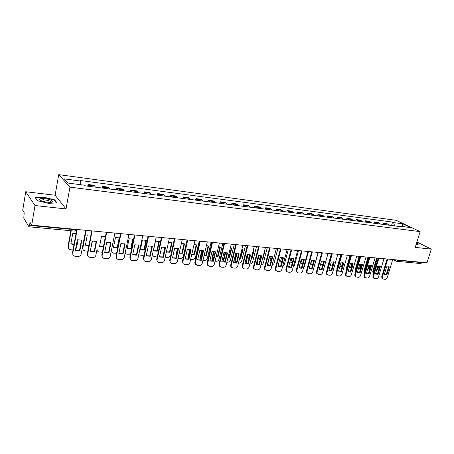<?xml version="1.0" encoding="UTF-8"?>
<svg xmlns="http://www.w3.org/2000/svg" width="454" height="454" viewBox="0 0 454 454"><rect width="100%" height="100%" fill="white"/><g stroke="black" fill="none" stroke-linecap="round" stroke-linejoin="round"><path stroke-width="0.68" d="M25.747 191.73L35.015 205.526L31.706 225.161L426.959 262.804L431.3 249.144L415.234 247.373L420.143 231.625L396.268 220.343L58.725 174.637L55.121 195.237L25.747 191.73L22.7 210.276L24.215 212.778L23.773 218.124L28.954 226.796L29.527 225.394L75.421 229.747L76.959 229.474M35.015 205.526L66.023 208.936L69.944 187.144L420.143 231.625M31.706 225.161L30.032 222.392L29.527 225.394M431.3 249.144L416.908 242.022M422.067 262.338L420.875 263.57L396.359 261.271L397.443 260.312L421.97 262.639M389.282 225.218L386.944 223.595L383.25 223.113L385.582 224.736M382.875 224.389L383.25 223.113M380.486 224.077L378.171 222.449L374.414 221.955L376.718 223.589M374.034 223.243L374.414 221.955M371.537 222.92L369.244 221.28L365.419 220.775L367.7 222.42M365.039 222.08L365.419 220.775M362.423 221.739L360.153 220.088L356.259 219.577L358.518 221.234M355.879 220.894L356.259 219.577M353.144 220.536L350.897 218.879L346.93 218.357L349.166 220.02M346.555 219.685L346.93 218.357M343.695 219.31L341.476 217.642L337.435 217.114L339.643 218.788M337.061 218.453L337.435 217.114M334.07 218.068L331.874 216.388L327.76 215.849L329.945 217.534M327.391 217.199L327.76 215.849M324.264 216.796L322.102 215.111L317.908 214.56L320.059 216.252M317.533 215.922L317.908 214.56M314.27 215.502L312.136 213.806L307.869 213.244L309.986 214.946M307.494 214.623L307.869 213.244M304.089 214.18L301.989 212.478L297.637 211.904L299.725 213.618M297.268 213.301L297.637 211.904M293.71 212.835L291.644 211.121L287.206 210.542L289.26 212.262M286.837 211.95L287.206 210.542M283.131 211.468L281.094 209.742L276.571 209.152L278.591 210.877M276.208 210.571L276.571 209.152M272.343 210.071L270.346 208.335L265.732 207.733L267.712 209.47M265.369 209.169L265.732 207.733M261.339 208.647L259.382 206.899L254.677 206.286L256.618 208.034M254.314 207.733L254.677 206.286M250.114 207.189L248.196 205.435L243.401 204.811L245.296 206.564M243.038 206.275L243.401 204.811M238.662 205.707L236.789 203.942L231.892 203.301L233.748 205.072M231.534 204.782L231.892 203.301M226.977 204.192L225.15 202.422L220.15 201.769L221.961 203.545M219.798 203.261L220.15 201.769M215.054 202.649L213.267 200.867L208.17 200.197L209.93 201.985M207.819 201.712L208.17 200.197M202.876 201.071L201.139 199.278L195.935 198.597L197.649 200.396M195.589 200.129L195.935 198.597M190.442 199.459L188.762 197.66L183.444 196.962L185.101 198.767M183.098 198.512L183.444 196.962M177.741 197.813L176.112 196.003L170.687 195.294L172.287 197.11M170.346 196.86L170.687 195.294M164.768 196.134L163.202 194.312L157.651 193.586L159.195 195.413M157.317 195.169L157.651 193.586M151.517 194.42L150.002 192.587L144.332 191.843L145.819 193.682M144.003 193.444L144.332 191.843M137.965 192.666L136.518 190.822L130.724 190.061L132.148 191.911M130.4 191.684L130.724 190.061M124.118 190.867L122.739 189.017L116.814 188.245L118.165 190.101M116.491 189.88L116.814 188.245M109.953 189.034L108.642 187.173L102.587 186.384L103.87 188.245M102.269 188.041L102.587 186.384M95.471 187.162L94.233 185.289L88.036 184.477L89.245 186.35M87.724 186.157L88.036 184.477M394.588 225.905L393.68 222.613L402.874 223.833L410.887 227.624L401.625 226.421L401.137 226.756M393.68 222.613L392.585 222.085L80.017 180.476L80.579 181.044L64.269 178.882L68.066 183.081L84.665 185.238L85.25 185.834L402.755 226.96L401.625 226.421M58.725 174.637L69.944 187.144M416.04 244.791L418.69 244.082L416.59 243.038M55.121 195.237L66.023 208.936M37.341 200.651L48.385 203.341L56.983 202.887L54.611 199.834L43.873 197.218L35.202 197.581L37.341 200.651M391.558 225.513L392.585 222.085M80.579 181.044L80.789 184.733M402.874 223.833L401.989 226.467M43.425 199.834L43.641 198.551M43.822 197.501L43.873 197.218M54.525 200.305L54.611 199.834M388.652 266.708L386.24 274.625L384.232 274.715M382.569 278.852L382.001 278.518L381.723 276.702L387.08 259.007M386.836 274.976L389.265 267.014L386.638 266.782L384.215 274.772L386.836 274.976L386.24 274.625M387.767 259.069L382.319 277.059L382.591 278.875L384.992 279.363C386.042 279.312 386.808 278.671 387.285 277.439L392.738 259.546M389.265 267.014L388.891 266.799M378.965 265.8L377.807 269.653L376.667 269.863M377.405 258.088L373.341 271.679L373.653 273.507M375.452 273.921L377.745 273.058M378.256 265.885L377.229 269.313L377.807 269.653M373.608 273.456L373.052 273.126L372.768 271.333L373.341 271.679M376.746 258.02L372.768 271.333M379.885 265.942L377.484 273.932L375.424 274.017M378.925 258.23L373.489 276.378L373.756 278.194L373.165 277.831L372.899 276.021L378.244 258.167M378.074 274.284L380.497 266.248L377.824 266.016L375.407 274.074L378.074 274.284L377.484 273.932M373.165 277.831L374.578 278.586L376.224 278.711C377.291 278.66 378.063 278.013 378.545 276.77L383.988 258.712M380.497 266.248L380.163 266.055M370.969 265.164L368.569 273.223L366.457 273.302M364.778 277.507L364.176 277.133L363.921 275.328L369.25 257.31M369.159 273.58L371.571 265.465L368.852 265.227L366.44 273.365L369.159 273.58L368.569 273.223M369.925 257.373L364.505 275.692L364.761 277.49L367.297 278.041C368.387 277.996 369.17 277.343 369.647 276.083L375.078 257.866M371.571 265.465L371.281 265.295M416.528 243.225L418.406 244.156L416.216 244.831M51.058 200.186C45.706 197.74 35.1 198.188 40.985 200.668L41.439 200.855C45.201 202.393 52.465 202.904 52.715 201.672L51.058 200.186M50.893 202.331L50.661 201.65L49.702 201.111C46.751 199.743 40.151 199.357 40.854 200.611M37.483 200.685L35.508 197.853L43.907 197.496L54.315 200.032L56.546 202.91M370.282 265.022L369.125 268.927L367.695 269.126M368.648 257.253L364.59 270.964L364.732 272.582M366.486 273.212L368.71 272.746M369.601 265.045L368.552 268.586L369.125 268.927M364.698 272.695L364.301 272.406L364.029 270.624L364.59 270.964M367.995 257.191L364.029 270.624M361.441 264.256L360.289 268.183L358.569 268.354M359.738 256.402L355.692 270.243L355.681 271.532M357.355 272.485L359.562 272.281M360.788 264.217L359.721 267.843L360.289 268.183M355.59 271.85L355.13 269.897L355.692 270.243M359.091 256.34L355.13 269.897M361.889 264.376L359.5 272.502L357.332 272.576M355.641 276.821L355.028 276.412L354.778 274.625L360.096 256.436M360.079 272.86L362.485 264.671L359.716 264.432L357.309 272.644L360.079 272.86L359.5 272.502M360.765 256.499L355.357 274.988L355.601 276.775L358.212 277.366C359.318 277.32 360.113 276.662 360.595 275.391L366.009 256.998M352.644 263.57L350.261 271.77L348.042 271.832M346.334 276.117L345.704 275.68L345.471 273.91L350.772 255.551M350.834 272.128L353.235 263.865L350.42 263.621L348.019 271.906L350.834 272.128L350.261 271.77M351.436 255.613L346.039 274.273L346.277 276.049L348.967 276.673C350.091 276.628 350.891 275.964 351.373 274.681L356.776 256.118M343.23 262.747L340.858 271.021L338.576 271.078M336.862 275.402L336.215 274.931L335.994 273.177L341.277 254.643M341.425 271.384L343.82 263.042L340.948 262.792L338.553 271.157L341.425 271.384L340.858 271.021M341.93 254.705L336.556 273.546L336.777 275.3L337.776 275.839L339.547 275.975C340.693 275.924 341.504 275.255 341.987 273.961L347.378 255.227M352.44 263.502L351.3 267.434L349.285 267.537M350.67 255.54L346.538 270.221M348.065 271.747L350.272 271.725M351.805 263.405L350.738 267.088L351.3 267.434M346.334 270.919L346.079 269.154L346.635 269.506M350.028 255.477L346.079 269.154M339.836 266.68L342.1 266.685M338.599 270.998L340.455 271.14M342.656 262.605L341.595 266.316L342.112 266.646M336.936 269.869L336.868 268.405L337.277 268.666M340.801 254.598L336.868 268.405M330.217 265.777L332.487 265.993M328.968 270.209L330.847 270.385M333.338 261.822L332.288 265.539L332.561 265.715M327.413 268.609L327.657 267.747M331.409 253.707L327.487 267.639M333.639 261.913L331.278 270.261L328.94 270.312M327.209 274.67L326.545 274.159L326.341 272.434L331.607 253.724M331.84 270.624L334.223 262.202L331.301 261.947L328.917 270.397L331.84 270.624L331.278 270.261M332.254 253.786L326.897 272.803L327.101 274.534L328.151 275.124L329.956 275.255C331.119 275.209 331.942 274.534 332.43 273.229L337.799 254.314M321.511 261.078L320.462 264.852L322.698 265.261M319.173 269.341L321.086 269.608M323.844 261.05L322.839 264.761M320.484 264.773L322.811 264.739M323.872 261.061L321.517 269.483L319.122 269.528M317.38 273.927L316.693 273.376L316.506 271.679L321.75 252.787M322.073 269.852L324.451 261.351L321.472 261.09L319.094 269.619L322.073 269.852L321.517 269.483M322.391 252.844L317.057 272.048L317.244 273.751L318.35 274.392L320.184 274.528C321.37 274.483 322.204 273.802 322.692 272.485L328.043 253.383M311.83 260.108L310.752 264.041L312.738 264.489M309.208 268.399L311.138 268.819M313.845 267.837L318.305 252.458M310.774 263.956L312.868 264.018M313.918 260.193L311.58 268.694L309.117 268.728M307.364 273.166L306.654 272.565L306.484 270.907L311.711 251.828M312.125 269.063L314.491 260.483L311.455 260.216L309.095 268.825L312.125 269.063L311.58 268.694M312.346 251.891L307.029 271.282L307.193 272.945L308.362 273.649L310.235 273.785C311.438 273.739 312.284 273.053 312.772 271.725L318.101 252.435M301.961 259.149L300.86 263.212L302.591 263.683M299.078 267.355L301.002 268.019M303.595 267.519L304.515 266.078L308.482 251.522M300.889 263.121L302.704 263.263M303.783 259.313L301.45 267.888L298.925 267.917M297.154 272.389L296.422 271.736L296.275 270.119L301.479 250.852M301.989 268.263L304.345 259.592L301.252 259.325L298.897 268.019L301.989 268.263L301.45 267.888M302.103 250.914L296.808 270.499L296.956 272.116L298.187 272.888L300.088 273.03C301.32 272.985 302.177 272.292 302.665 270.947L307.971 251.471M291.905 258.201L290.787 262.367L292.262 262.832M288.784 266.158L290.674 267.196M293.21 266.997L294.521 265.267L298.477 250.568M290.815 262.27L292.359 262.469M289.096 266.668L288.71 266.43M293.443 258.411L291.127 267.071L288.534 267.088M286.746 271.6L285.997 270.885L285.872 269.318L291.048 249.859M291.661 267.446L294.005 258.689L290.849 258.417L288.506 267.196L291.661 267.446L291.127 267.071M291.661 249.921L286.395 269.699L286.519 271.271L287.813 272.116L289.754 272.258C291.008 272.213 291.877 271.515 292.365 270.158L297.642 250.489M281.645 257.265L280.527 261.51L281.735 261.947M278.37 264.62L278.586 265.505L280.141 266.362M282.655 266.362L284.346 264.438L288.279 249.598M280.555 261.408L281.821 261.629M278.818 265.84L278.188 265.318M282.91 257.497L280.606 266.237L277.944 266.243M276.14 270.794L275.362 270.011L275.266 268.501L280.413 248.849M281.128 266.612L283.461 257.77L280.249 257.486L277.916 266.356L281.128 266.612L280.606 266.237M281.02 248.906L275.782 268.887L275.879 270.397L277.241 271.327L279.221 271.475C280.493 271.43 281.378 270.72 281.86 269.353L287.115 249.484M271.186 256.334L270.068 260.63L271.01 261.016M273.138 260.931L275.419 252.163M269.693 256.465L267.974 263.104L268.076 264.591L269.409 265.511M271.912 265.635L273.978 263.592L277.888 248.61M270.096 260.522L271.083 260.744M268.342 264.988L267.497 264.018M272.167 256.561L269.88 265.38L267.145 265.38M265.323 269.965L264.523 269.108L264.449 267.667L269.568 247.816M270.391 265.76L272.712 256.828L269.432 256.544L267.117 265.505L270.391 265.76L269.88 265.38M270.164 247.873L264.96 268.053L265.028 269.5L266.458 270.522L268.479 270.669C269.778 270.629 270.669 269.914 271.157 268.53L276.384 248.463M260.511 255.415L259.41 259.739L260.08 260.046M262.179 260.136L262.645 260.011L264.892 251.238L264.512 251.034M259.024 255.426L257.293 262.236L257.367 263.655L258.525 264.631M260.976 264.835C262.174 264.693 262.985 263.995 263.411 262.735L267.304 247.6M259.438 259.626L260.142 259.819M257.668 264.126L256.885 263.286L256.777 261.975M262.281 259.739L262.645 260.011M261.215 255.608L258.939 264.512L256.135 264.506M254.285 269.126L253.468 268.183L253.423 266.821L258.508 246.76M259.444 264.898L261.754 255.874L258.405 255.579L256.101 264.631L259.444 264.898L258.939 264.512M259.098 246.817L253.917 267.207L253.968 268.575L255.466 269.699L257.526 269.858C258.848 269.812 259.756 269.091 260.244 267.695L265.437 247.424M249.632 254.501L248.542 258.831L248.94 259.03M251.011 259.291L251.839 259.103L254.075 250.245L253.377 249.921M248.145 254.388L246.403 261.351L246.454 262.69L247.481 263.717M249.836 263.961L249.972 263.973C251.278 263.933 252.163 263.229 252.64 261.862L256.504 246.573M253.559 249.989L251.357 258.735L251.839 259.103M248.576 258.706L248.985 258.842M246.783 263.246L245.977 262.321L245.926 260.976L246.403 261.351M247.549 254.49L245.926 260.976M250.041 254.637L247.782 263.626L244.905 263.609M243.032 268.263L242.192 267.224L242.175 265.953L247.226 245.688M248.276 264.012L250.568 254.893L247.158 254.598L244.871 263.746L248.276 264.012L247.782 263.626M247.805 245.745L242.663 266.345L242.68 267.616L244.252 268.864L246.357 269.023C247.702 268.978 248.622 268.252 249.11 266.839L254.274 246.357M238.526 253.599L237.578 257.963M239.627 258.405L240.824 258.184L243.049 249.229L242.005 248.809M237.045 253.366L235.297 260.448L235.325 261.703L236.25 262.77M238.475 263.059L238.952 263.099C240.279 263.059 241.188 262.35 241.659 260.965L245.501 245.523M242.544 248.979L240.353 257.81L240.824 258.184M239.74 257.963L240.353 257.81M235.683 262.344L234.854 261.322L234.832 260.074L235.297 260.448M236.472 253.411L234.832 260.074M238.645 253.644L236.403 262.724L233.447 262.69M231.551 267.383L230.694 266.243L230.7 265.068L235.717 244.593M236.886 263.11L239.162 253.899L235.683 253.593L233.407 262.838L236.886 263.11L236.403 262.724M236.279 244.644L231.177 265.465L231.171 266.634L232.817 268.013L234.962 268.172C236.335 268.127 237.266 267.395 237.754 265.97L242.884 245.273M228.022 257.469L229.593 257.242L231.801 248.202L230.399 247.708M225.717 252.345L223.975 259.529L223.975 260.681L224.798 261.788L221.751 261.759M226.887 262.14L227.721 262.208C229.071 262.168 229.991 261.453 230.462 260.057L234.275 244.456M231.307 247.952L229.134 256.868L229.593 257.242M228.118 257.077L229.134 256.868M224.361 261.419L223.521 260.301L223.521 259.149L223.975 259.529M225.167 252.35L223.521 259.149M227.017 252.634L224.792 261.799L225.263 262.191L221.717 261.913L223.97 252.572L227.522 252.884L225.263 262.191M219.832 266.481L218.964 265.221L218.987 264.171L223.97 243.475M224.52 243.526L219.452 264.563L219.43 265.624L221.149 267.139L223.334 267.304C224.736 267.264 225.683 266.521 226.171 265.079L231.262 244.167M216.183 256.487L218.141 256.283L220.332 247.146L218.539 246.613M214.152 251.334L212.427 258.587L212.404 259.626L212.988 260.658M215.054 261.203L216.263 261.3C217.642 261.266 218.573 260.539 219.044 259.126L222.829 243.367M219.844 246.908L217.687 255.908L218.141 256.283M216.269 256.135L217.687 255.908M212.812 260.477L211.961 259.245L211.984 258.207L212.427 258.587M213.624 251.295L211.984 258.207M215.145 251.601L212.943 260.857L209.822 260.806M207.87 265.556L206.996 264.177L207.041 263.246L211.978 242.328M213.403 261.254L215.644 251.845L212.018 251.527L209.782 260.965L213.403 261.254L212.943 260.857M212.517 242.379L207.444 264.574L209.237 266.254L211.468 266.419C212.898 266.379 213.857 265.63 214.345 264.171L219.396 243.038M204.107 255.454L206.457 255.307L208.63 246.074L206.434 245.523M202.348 250.336L200.645 257.628L200.957 259.421M202.983 260.244L204.572 260.369C205.98 260.335 206.922 259.609 207.399 258.178L211.15 242.254M208.153 245.841L206.014 254.927L206.457 255.307M204.175 255.142L206.014 254.927M200.952 259.461L200.169 258.156L200.214 257.248L200.645 257.628M201.843 250.25L200.214 257.248M203.029 250.546L200.85 259.898L197.638 259.836M195.657 264.614L194.783 263.093L194.84 262.31L199.732 241.165M201.298 260.295L203.517 250.784L199.817 250.46L197.598 260L201.298 260.295L200.85 259.898M200.259 241.216L195.226 263.496L197.081 265.346L199.357 265.516C200.816 265.476 201.792 264.716 202.28 263.246L207.285 241.886M191.781 254.371L194.533 254.308L196.69 244.978L194.062 244.439M190.3 249.342L188.626 256.652L188.705 258.008M190.657 259.268L192.649 259.427C194.085 259.393 195.038 258.655 195.515 257.214L199.238 241.119M196.219 244.746L194.108 253.928L194.533 254.308M191.843 254.098L194.108 253.928M188.66 258.23L188.149 257.038L188.206 256.266L188.626 256.652M189.812 249.223L188.206 256.266M190.663 249.473L188.501 258.916L185.198 258.842M183.183 263.649L182.383 261.351L187.23 239.973M188.938 259.319L191.134 249.7L187.354 249.371L185.158 259.018L188.938 259.319L188.501 258.916M187.746 240.024L182.752 262.384C182.86 263.575 183.495 264.256 184.664 264.421L186.997 264.591C188.484 264.551 189.471 263.791 189.959 262.304L194.919 240.705M179.199 253.23L182.372 253.287L184.5 243.86L181.418 243.367M177.991 248.361L176.3 256.096M178.07 258.264L180.476 258.462C181.941 258.428 182.911 257.685 183.388 256.226L187.076 239.956M184.046 243.639L181.952 252.906L182.372 253.287M179.256 252.992L181.952 252.906M176.129 256.839L175.948 255.267L176.356 255.653M177.525 248.202L175.948 255.267M178.025 248.372L175.891 257.917L172.497 257.827M170.443 262.656L169.665 260.369L174.461 238.759M176.311 258.32L178.49 248.599L174.631 248.259L172.458 258.014L176.311 258.32L175.891 257.917M174.96 238.804L170.023 261.243C170.068 262.543 170.727 263.286 171.992 263.473L174.37 263.655C175.885 263.609 176.89 262.843 177.378 261.339L182.287 239.502M166.357 252.032L169.949 252.248L172.06 242.72L168.502 242.305M165.222 257.197L168.059 257.475L170.596 256.169M171.618 242.504L169.546 251.862L169.949 252.248M166.402 251.834L169.546 251.862M163.4 255.114L163.565 254.371M164.978 247.197L163.434 254.246M165.125 247.254L163.009 256.89L159.524 256.788M157.43 261.64L156.675 259.37L161.42 237.516M163.417 257.299L165.574 247.47L161.63 247.124L159.479 256.987L163.417 257.299L163.009 256.89M161.902 237.561L157.027 260.068C156.999 261.476 157.674 262.287 159.048 262.508L161.471 262.69C163.026 262.65 164.042 261.873 164.53 260.352L169.387 238.276M155.478 241.193L153.401 250.863L157.271 251.187L159.36 241.551L155.478 241.193M152.113 256.033L155.376 256.47L157.464 255.727M158.928 241.341L156.88 250.795L157.271 251.187M153.441 250.676L156.88 250.795M151.942 246.108L149.854 255.846L146.267 255.727M144.128 260.596L143.379 258.451L148.083 236.245M150.246 256.255L152.379 246.318L148.344 245.966L146.222 255.937L150.246 256.255L149.854 255.846M148.554 236.29L143.765 258.865C143.651 260.38 144.332 261.271 145.819 261.521L148.299 261.708C149.882 261.669 150.915 260.88 151.403 259.348L156.204 237.016M142.425 239.996L140.371 249.768L144.327 250.103L146.387 240.359L142.425 239.996M138.737 254.768L142.425 255.443L144.105 255.023M145.972 240.16L143.952 249.711L144.327 250.103M140.411 249.575L143.952 249.711M138.464 244.939L136.41 254.779L132.721 254.649M130.536 259.523L129.838 257.304L134.458 234.951M136.785 255.188L138.89 245.137L134.77 244.78L132.676 254.864L136.785 255.188L136.41 254.779M134.912 234.99L130.207 257.719C130.043 259.308 130.741 260.238 132.301 260.517L134.838 260.704C136.455 260.664 137.505 259.87 137.988 258.315L142.732 235.734M129.089 238.776L127.063 248.656L131.104 248.996L133.136 239.144L129.089 238.776M125.077 253.36L126.711 254.195L130.48 254.189M132.733 238.952L130.741 248.599L131.104 248.996M127.103 248.452L130.741 248.599M124.697 243.741L122.665 253.684L118.869 253.536M116.633 258.428L115.969 256.238L120.531 233.623M123.028 254.098L125.105 243.934L120.889 243.565L118.823 253.769L123.028 254.098L122.665 253.684M120.963 233.662L116.32 256.658C116.167 258.264 116.888 259.206 118.483 259.484L121.076 259.677C122.642 259.66 123.698 258.911 124.237 257.435L128.959 234.423M115.464 237.521L113.466 247.515L117.592 247.861L119.601 237.902L115.464 237.521M111.151 251.743L113.148 253.122L116.57 253.253M119.209 237.714L117.245 247.47L117.592 247.861M113.506 247.299L117.245 247.47M110.617 242.515L108.62 252.572L104.709 252.407M102.417 257.293L101.792 255.142L106.281 232.266M108.96 252.986L111.009 242.703L106.696 242.322L104.664 252.645L108.96 252.986L108.62 252.572M106.696 232.306L102.127 255.568C101.98 257.191 102.723 258.144 104.358 258.428L107.008 258.627C108.517 258.627 109.567 257.934 110.169 256.55L114.873 233.084M105.459 236.483L101.537 236.245L99.568 246.352L103.433 246.8M92.105 230.916L87.611 254.45C87.474 256.096 88.241 257.066 89.915 257.356L92.622 257.554C94.074 257.566 95.119 256.93 95.766 255.642L97.088 249.206C96.946 250.795 97.678 251.737 99.284 252.021L102.366 252.225M105.39 236.455L103.512 246.374M99.613 246.125L103.461 246.306M97.383 250.909L96.889 250.16M96.214 241.267L94.25 251.431L90.227 251.249M87.611 254.45L87.299 254.024L91.714 230.876M94.58 251.851L96.588 241.443L92.185 241.057L90.181 251.499L94.58 251.851L94.25 251.431M90.919 235.03L87.299 234.939L85.363 245.166L88.888 245.699M86.192 230.348L82.855 248.043C82.719 249.655 83.474 250.608 85.119 250.897L87.849 251.113M90.494 249.865L92.497 240.978M85.409 244.927L88.978 245.222M85.817 230.314L82.549 247.64L82.855 248.043M81.487 239.984L79.558 250.262L75.415 250.063M77.18 229.491L72.765 253.315L72.464 252.884L76.737 229.809M79.864 250.687L81.845 240.155L77.333 239.757L75.364 250.33L79.864 250.687L79.558 250.262M72.765 253.315C72.634 254.978 73.423 255.96 75.137 256.249L77.912 256.459C79.302 256.482 80.341 255.897 81.028 254.7L85.738 230.309M76.039 233.577L72.742 233.6L70.841 243.951L74.013 244.541M71.244 230.768L68.299 246.863C68.174 248.491 68.951 249.456 70.631 249.751L73.009 249.938M75.563 249.28L76.641 247.538L78.122 239.587M70.886 243.696L74.093 244.093M70.892 230.734L68.015 246.454L68.299 246.863M103.381 187.133L109.454 187.922M117.648 188.995L123.59 189.766M131.598 190.811L137.409 191.571M145.246 192.592L150.932 193.33M158.599 194.329L164.161 195.055M171.669 196.037L177.111 196.747M184.455 197.7L189.789 198.398M196.979 199.334L202.2 200.015M209.243 200.935L214.356 201.599M221.251 202.501L226.262 203.154M233.021 204.033L237.93 204.675M244.553 205.537L249.359 206.161M255.852 207.007L260.568 207.626M266.935 208.454L271.554 209.056M277.797 209.867L282.331 210.457M288.449 211.258L292.892 211.836M298.897 212.62L303.261 213.187M309.151 213.959L313.43 214.515M319.207 215.27L323.407 215.815M329.082 216.552L333.202 217.091M338.769 217.818L342.815 218.346M348.28 219.055L352.253 219.577M357.621 220.275L361.526 220.786M366.792 221.473L370.629 221.972M375.804 222.647L379.567 223.135M384.657 223.799L388.352 224.282M88.785 185.232L94.999 186.038M395.667 259.824L397.443 260.312L397.539 260M75.5 229.332L74.757 231.097L76.652 229.974M396.075 261.181L395.61 260.982L395.36 259.796M395.865 261.135L393.073 259.575M382.319 277.059L381.723 276.702M373.489 276.378L372.899 276.021M364.505 275.692L363.921 275.328M355.357 274.988L354.778 274.625M346.039 274.273L345.471 273.91M336.556 273.546L335.994 273.177M326.897 272.803L326.341 272.434M317.057 272.048L316.506 271.679M307.029 271.282L306.484 270.907M296.808 270.499L296.275 270.119M286.395 269.699L285.872 269.318M275.782 268.887L275.266 268.501M264.96 268.053L264.449 267.667M256.805 261.867L257.293 262.236M253.917 267.207L253.423 266.821M242.663 266.345L242.175 265.953M231.177 265.465L230.7 265.068M219.452 264.563L218.987 264.171M207.495 263.649L207.041 263.246M195.282 262.713L194.84 262.31M182.814 261.754L182.383 261.351M170.08 260.778L169.665 260.369M157.073 259.779L156.675 259.37M143.787 258.763L143.402 258.349M130.207 257.719L129.838 257.304M116.32 256.658L115.969 256.238M102.127 255.568L101.792 255.142M74.757 231.097L28.954 226.796M382.591 278.875L382.001 278.518M373.052 273.126L373.619 273.473M364.761 277.49L364.176 277.133M50.542 202.359L50.661 201.65M50.956 202.24L52.715 201.672M364.301 272.406L364.71 272.661M355.601 276.775L355.028 276.412M346.277 276.049L345.704 275.68M336.777 275.3L336.215 274.931M327.101 274.534L326.545 274.159M317.244 273.751L316.693 273.376M307.193 272.945L306.654 272.565M296.956 272.116L296.422 271.736M286.519 271.271L285.997 270.885M278.211 265.232L278.586 265.505M275.879 270.397L275.362 270.011M267.582 264.222L268.076 264.591M265.028 269.5L264.523 269.108M256.885 263.286L257.367 263.655M253.968 268.575L253.468 268.183M245.977 262.321L246.454 262.69M242.68 267.616L242.192 267.224M234.854 261.322L235.325 261.703M231.171 266.634L230.694 266.243M223.521 260.301L223.975 260.681M219.43 265.624L218.964 265.221M211.961 259.245L212.404 259.626M207.444 264.574L206.996 264.177M200.169 258.156L200.606 258.542M195.226 263.496L194.783 263.093M188.149 257.038L188.569 257.424M182.752 262.384L182.321 261.981M175.885 255.886L176.266 256.243M170.023 261.243L169.609 260.834M157.027 260.068L156.63 259.654M143.765 258.865L143.379 258.451"/></g></svg>
